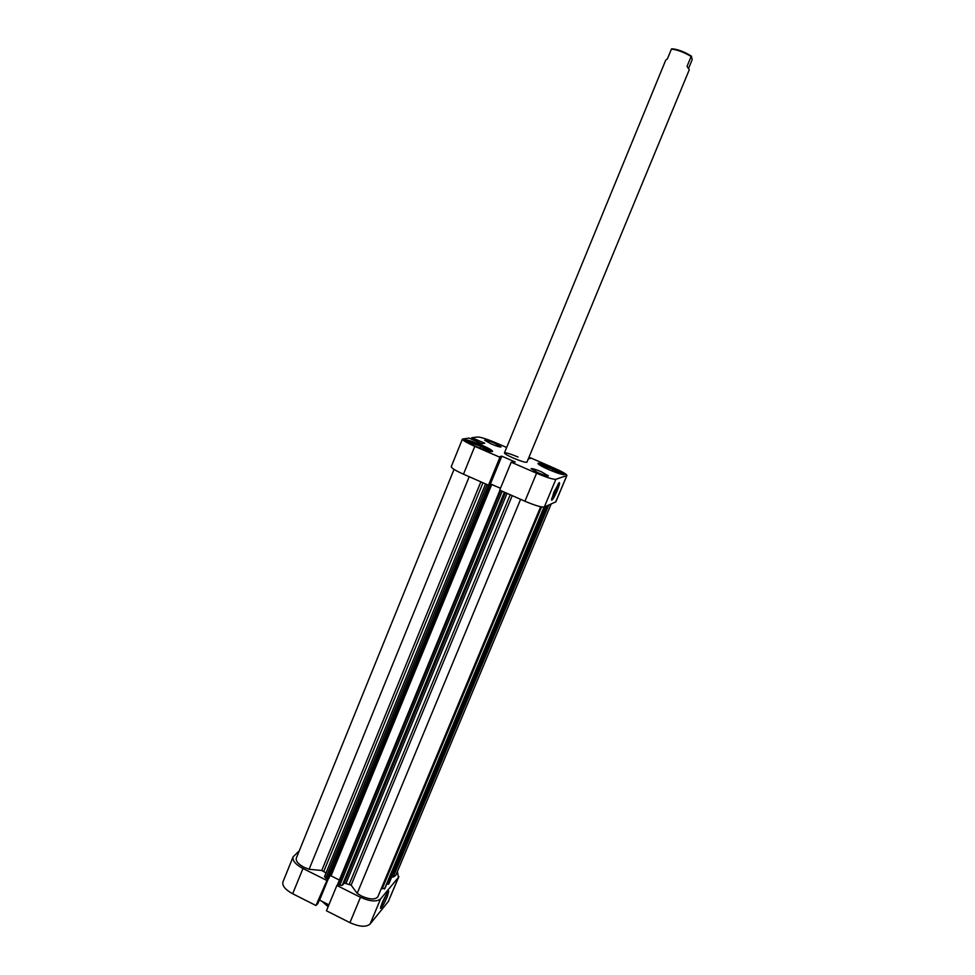 <?xml version="1.0" encoding="UTF-8"?>
<svg xmlns="http://www.w3.org/2000/svg" width="975" height="975" viewBox="0 0 975 975"><rect width="100%" height="100%" fill="white"/><g stroke="black" fill="none" stroke-linecap="round" stroke-linejoin="round"><path stroke-width="1.46" d="M387.355 896.586C383.967 904.142 381.676 908.066 380.469 908.347L382.09 903.033C384.954 896.537 387.173 892.576 388.745 891.138L387.355 896.586M380.725 906.713L387.648 892.332M299.288 850.773L293.085 856.879C292.232 860.572 295.522 864.447 302.969 868.493L292.683 893.758L315.973 905.519L327.551 878.987M302.969 868.493L326.357 880.206M338.033 884.227L336.875 885.458L360.47 897.28C370 901.509 376.703 902.058 380.591 898.913L398.446 877.342L397.41 871.504M398.885 876.61L388.355 901.448L398.446 877.342M380.591 898.913L370.098 924.032L388.355 901.448M370.098 924.032C366.149 927.347 359.434 926.884 349.94 922.655L360.47 897.28M336.875 885.458L326.442 910.796L349.94 922.655M319.081 900.644L319.568 900.12L328.904 904.812M315.973 905.519L317.923 903.447L327.953 879.023M292.683 893.758C285.273 889.688 282.031 885.739 282.945 881.912L293.085 856.879M328.295 878.865L319.568 900.12M465.465 440.992C468.427 441.188 473.765 442.918 481.492 446.184L491.497 451.62M538.602 464.283C541.308 464.527 546.183 466.135 553.239 469.121L563.489 474.63M494.727 443.272C489.023 440.883 485.648 439.859 484.636 440.188L490.986 443.844C496.726 446.233 500.102 447.269 501.101 446.928L494.727 443.272M541.418 471.803C535.555 469.353 532.106 468.317 531.095 468.695L538.078 472.778C543.977 475.239 547.426 476.275 548.425 475.885L541.418 471.803M553.922 492.058L559.236 482.564C560.003 482.698 559.309 485.44 557.152 490.791C554.3 497.262 552.435 500.394 551.545 500.163L553.922 492.058M551.643 498.676L556.067 490.462L558.236 483.637M481.991 445.222C472.314 441.188 466.598 439.469 464.819 440.066C464.965 441.102 468.487 443.162 475.386 446.233C485.148 450.304 490.888 452.034 492.607 451.413C492.412 450.352 488.877 448.293 481.991 445.222M553.702 468.195C544.732 464.441 539.467 462.832 537.932 463.381C538.139 464.417 541.759 466.501 548.791 469.633C557.834 473.411 563.111 475.02 564.61 474.472C564.354 473.399 560.722 471.315 553.702 468.195M518.042 457.031C510.327 453.814 505.793 452.437 504.428 452.912C504.575 453.765 507.536 455.483 513.301 458.055C521.064 461.297 525.61 462.674 526.939 462.187L689.252 69.822L687.058 66.312L691.129 56.477C683.95 52.211 677.381 49.749 671.422 49.091L667.388 58.914L665.742 60.121L504.428 452.912M524.94 501.223L499.7 490.12L511.217 462.187L536.567 473.228C546.658 477.47 553.093 479.493 555.884 479.298L544.318 506.988C541.454 507.39 534.995 505.464 524.94 501.223L536.567 473.228M474.459 440.529L469.133 438.067L462.418 439.091C462.589 440.31 466.72 442.723 474.801 446.331L499.919 457.263L488.463 485.184L489.779 484.807L501.187 457.007L499.919 457.263M474.52 440.408L481.662 443.662L484.77 443.198L471.839 437.726L477.738 436.983C480.882 437.105 487.098 439.116 496.36 443.016L506.659 447.476M500.492 488.219L490.145 483.905M474.801 446.331L463.466 474.191L488.463 485.184M463.466 474.191C455.423 470.547 451.352 468.037 451.254 466.647L462.418 439.091M555.616 502.052L566.902 475.434L555.847 501.845L544.318 506.988L384.918 888.469L381.359 888.444M511.217 462.187L515.19 462.004L501.82 456.178L500.09 456.532L501.187 457.007M566.694 475.593L555.884 479.298M566.902 475.434C566.609 474.179 562.343 471.729 554.117 468.073L530.412 457.787L529.34 458.031L530.376 458.482L528.426 458.616M471.839 437.726L471.315 439.018M529.023 458.798L529.34 458.031M476.812 441.553L477.445 440.005M476.604 441.468L477.177 440.042M490.486 483.819L501.82 456.178M542.124 466.452L543.66 466.038L552.642 469.304L559.894 473.082L558.773 473.448M552.642 469.304L551.947 470.949M543.66 466.038L543.246 467.037M468.963 443.174L471.169 442.857L480.687 446.306L487.878 450.133L486.367 450.389M480.687 446.306L479.944 448.122M471.169 442.857L470.681 444.064M688.606 68.36L692.152 59.804L691.47 56.16C684.231 51.712 677.674 49.25 671.787 48.774L671.422 49.091M322.213 901.448L328.234 906.421M328.136 906.677L322.25 901.558M326.028 872.942L321.762 870.468L309.099 869.298L304.163 867.348C298.24 864.142 295.632 861.071 296.303 858.134L454.045 469.377M540.65 506.732L377.91 896.683C375.387 899.901 369.927 899.681 361.53 896.062L357.203 893.368L520.613 499.31M500.748 490.571L338.435 884.496L339.812 885.19L502.21 491.217M338.435 884.496L337.825 883.789L499.956 490.23L337.825 883.789M490.279 484.941L490.62 484.112L491.778 484.465L331.025 875.855L339.373 880.035M331.025 875.855L329.94 875.684M489.816 484.733L328.867 878.28L327.052 878.804L324.492 876.708L485.562 483.905L324.492 876.708M551.168 503.99L395.838 875.27L393.181 877.086L391.743 876.952M388.964 883.557L546.817 505.891M546.548 506.013L388.879 883.752M388.464 884.252L386.831 883.911M357.203 893.368L351.134 885.142L344.37 883.07L505.477 492.655M504.404 492.192L342.213 885.398L344.37 883.07M342.213 885.398L339.812 885.19M489.279 484.953L489.938 485.099L328.258 878.914M490.62 484.112L489.986 484.295M491.778 484.465L500.467 488.28M393.181 877.086L548.754 505.05M309.099 869.298L469.207 476.714M482.978 482.771L323.822 871.297M507.061 493.35L346.174 883.045M349.33 884.033L510.217 494.739M512.228 495.629L351.134 885.142M321.762 870.468L480.858 481.833M387.319 884.154L545.037 506.671M382.163 888.834L541.588 506.915M384.893 888.517L544.269 507.012M544.013 507.073L384.455 889.042M327.052 878.804L488.609 485.136M487.11 484.587L325.687 878.122M546.841 505.891L388.94 883.655"/></g></svg>
